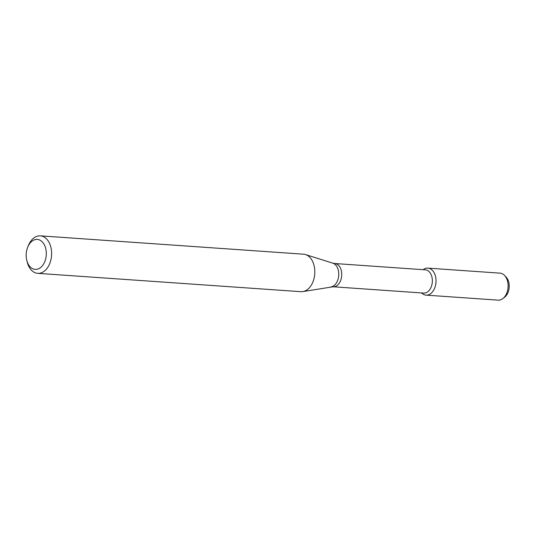 <?xml version="1.0" encoding="UTF-8"?>
<svg xmlns="http://www.w3.org/2000/svg" width="536" height="536" viewBox="0 0 536 536"><rect width="100%" height="100%" fill="white"/><g stroke="black" fill="none" stroke-linecap="round" stroke-linejoin="round"><path stroke-width="0.8" d="M427.909 268.127A13.534 9.038 94 0 0 423.192 269.688A13.534 9.038 94 0 1 432.163 270.131A13.534 9.038 94 0 1 434.328 288.877A13.534 9.038 94 0 1 421.577 292.931A13.534 9.038 94 0 0 426.026 295.128L498.125 300.153A13.534 9.038 94 0 0 502.929 298.525A13.534 9.038 94 0 0 504.537 275.43A13.534 9.038 94 0 0 504.255 275.149A13.534 9.038 94 0 0 500.008 273.152L427.909 268.127A13.534 9.038 94 0 1 432.163 270.131A13.534 9.038 94 0 1 435.46 285.614A13.534 9.038 94 0 1 426.026 295.128M333.131 286.767A11.651 7.779 94 0 0 341.251 278.579A11.651 7.779 94 0 0 338.41 265.24A11.651 7.779 94 0 0 334.752 263.524L425.363 269.836A11.651 7.779 94 0 1 429.021 271.558A11.651 7.779 94 0 1 431.862 284.897A11.651 7.779 94 0 1 423.742 293.085L333.131 286.767L302.927 291.584A18.794 12.549 94 0 1 300.93 291.685L37.734 273.347A18.794 12.549 94 0 1 27.229 262.091L26.8 260.396A15.035 10.043 94 0 1 27.725 247.156A15.035 10.043 94 0 1 42.016 241.622A15.035 10.043 94 0 1 42.398 265.742A15.035 10.043 94 0 1 26.8 260.396M27.725 247.156L28.381 245.535A18.794 12.549 94 0 1 40.347 235.847L303.544 254.191A18.794 12.549 94 0 1 305.507 254.567A18.794 12.549 94 0 1 309.453 256.965A18.794 12.549 94 0 1 314.344 277.038A18.794 12.549 94 0 1 302.927 291.584M40.347 235.847A18.794 12.549 94 0 1 46.25 238.62A18.794 12.549 94 0 1 50.833 260.134A18.794 12.549 94 0 1 37.734 273.347M504.537 275.43L506.131 277.092A11.725 7.826 94 0 1 504.738 297.098L502.929 298.525M334.752 263.524L332.802 263.156A12.033 8.033 94 0 1 335.328 264.697A12.033 8.033 94 0 1 338.457 277.548A12.033 8.033 94 0 1 331.148 286.861M332.802 263.156L305.507 254.567"/></g></svg>
